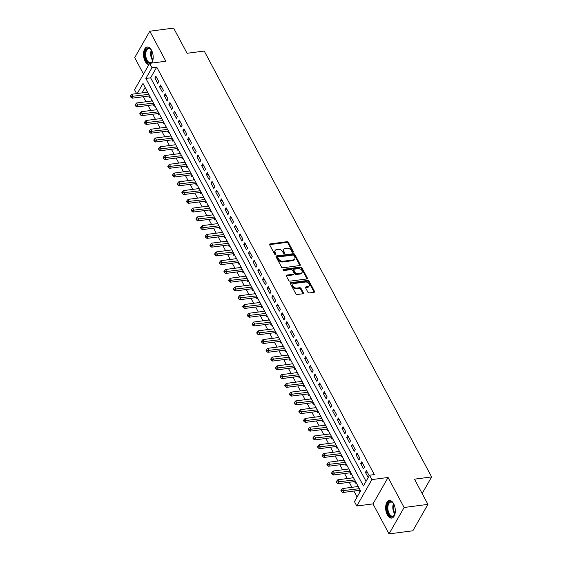 <?xml version="1.0" encoding="UTF-8"?>
<svg xmlns="http://www.w3.org/2000/svg" width="562" height="562" viewBox="0 0 562 562"><rect width="100%" height="100%" fill="white"/><g stroke="black" fill="none" stroke-linecap="round" stroke-linejoin="round"><path stroke-width="0.84" d="M292.935 252.261A0.78 0.541 29.7 0 0 293.273 251.572L288.39 242.433A1.117 0.773 29.7 0 0 286.999 241.695L270.167 243.901A1.117 0.773 29.7 0 0 269.69 244.884L274.565 254.024A0.78 0.541 29.7 0 0 275.879 253.855L275.247 252.668A3.569 2.466 29.7 0 1 275.134 250.504A3.569 2.466 29.7 0 1 276.771 249.528L278.169 249.338A3.569 2.466 29.7 0 1 282.637 251.699L283.262 252.886A0.78 0.541 29.7 0 0 284.576 252.71L283.943 251.53A3.569 2.466 29.7 0 1 283.831 249.366A3.569 2.466 29.7 0 1 285.468 248.383L286.866 248.2A3.569 2.466 29.7 0 1 291.334 250.561L291.959 251.748A0.78 0.541 29.7 0 0 292.935 252.261M393.667 503.735A8.873 4.742 -97.5 0 0 389.333 500.51A8.873 4.742 -97.5 0 0 385.778 505.8A8.873 4.742 -97.5 0 0 387.302 514.869A8.873 4.742 -97.5 0 0 391.637 518.101A8.873 4.742 -97.5 0 0 395.191 512.804A8.873 4.742 -97.5 0 0 393.667 503.735M151.726 63.084A8.873 4.742 -97.5 0 0 151.529 50.25A8.873 4.742 -97.5 0 0 147.195 47.025A8.873 4.742 -97.5 0 0 143.64 52.315A8.873 4.742 -97.5 0 0 145.165 61.384A8.873 4.742 -97.5 0 0 148.916 64.623M307.906 292.198A1.117 0.773 29.7 0 0 309.304 292.935L314.025 292.317A1.117 0.773 29.7 0 0 314.502 291.334L309.079 281.183A1.117 0.773 29.7 0 0 307.688 280.445L290.856 282.651A1.117 0.773 29.7 0 0 290.378 283.634L295.802 293.786A1.117 0.773 29.7 0 0 297.193 294.523L302.897 293.771A1.117 0.773 29.7 0 0 303.375 292.795L301.056 288.447A1.117 0.773 29.7 0 0 299.658 287.709L296.827 288.081A2.986 2.065 29.7 0 1 293.715 286.915A2.986 2.065 29.7 0 1 293.013 284.302A2.986 2.065 29.7 0 1 294.376 283.48L305.454 282.026A2.986 2.065 29.7 0 1 308.573 283.192A2.986 2.065 29.7 0 1 309.276 285.812A2.986 2.065 29.7 0 1 307.913 286.627L306.065 286.873A1.117 0.773 29.7 0 0 305.588 287.856L307.906 292.198M427.928 504.374L412.838 530.781L389.023 533.9L404.113 507.493L427.928 504.374L414.482 479.175L431.63 476.927L204.224 51.044L187.076 53.292L173.623 28.1L149.808 31.219L165.832 61.237L149.64 63.358L151.979 67.735L156.742 67.11L374.313 474.595L369.55 475.22L371.889 479.597L356.8 506.011L354.46 501.627L360.579 490.921L143.008 83.443L137.24 93.524M404.113 507.493L388.089 477.475L371.889 479.597M299.743 265.566A1.117 0.773 29.7 0 0 300.22 264.583L294.797 254.431A1.117 0.773 29.7 0 0 293.406 253.694L276.574 255.9A1.117 0.773 29.7 0 0 276.097 256.883L281.513 267.034A1.117 0.773 29.7 0 0 282.911 267.772L299.743 265.566M301.942 267.807L307.358 277.958A1.117 0.773 29.7 0 1 306.887 278.942L290.048 281.148A1.117 0.773 29.7 0 1 288.657 280.41L286.339 276.068A1.117 0.773 29.7 0 1 286.817 275.085L293.638 274.186A1.117 0.773 29.7 0 0 294.116 273.202L292.577 270.322A1.117 0.773 29.7 0 0 291.179 269.584L284.077 270.519A0.78 0.541 29.7 0 1 283.431 269.31L300.544 267.069A1.117 0.773 29.7 0 1 301.942 267.807L301.534 268.524L306.95 278.675L307.358 277.958M149.808 31.219L134.718 57.626L143.507 74.086M359.258 490.352L360.052 491.841M354.58 481.585L355.395 483.123L355.922 482.203M349.901 472.825L350.716 474.356L351.243 473.436M345.223 464.064L346.037 465.596L346.564 464.676M340.544 455.297L341.359 456.836L341.886 455.915M335.865 446.537L336.68 448.069L337.207 447.148M331.187 437.77L332.002 439.308L332.528 438.388M326.501 429.01L327.323 430.541L327.85 429.621M321.822 420.25L322.644 421.781L323.171 420.861M317.144 411.482L317.966 413.021L318.492 412.094M312.465 402.722L313.287 404.254L313.814 403.333M307.786 393.955L308.608 395.493L309.135 394.573M303.108 385.195L303.93 386.726L304.456 385.806M298.429 376.435L299.251 377.966L299.778 377.046M293.75 367.667L294.572 369.206L295.099 368.279M289.072 358.907L289.894 360.439L290.413 359.518M284.393 350.14L285.215 351.679L285.735 350.758M279.714 341.38L280.529 342.911L281.056 341.991M275.036 332.62L275.851 334.151L276.378 333.231M270.357 323.853L271.172 325.384L271.699 324.464M265.678 315.092L266.493 316.624L267.02 315.703M261 306.325L261.815 307.864L262.342 306.943M256.321 297.565L257.136 299.096L257.663 298.176M251.643 288.805L252.457 290.336L252.984 289.416M246.964 280.038L247.779 281.569L248.306 280.649M242.278 271.277L243.1 272.809L243.627 271.889M237.6 262.51L238.421 264.049L238.948 263.128M232.921 253.75L233.743 255.281L234.27 254.361M228.242 244.99L229.064 246.521L229.591 245.601M223.564 236.223L224.386 237.754L224.912 236.834M218.885 227.462L219.707 228.994L220.234 228.074M214.206 218.695L215.028 220.234L215.555 219.313M209.528 209.935L210.35 211.467L210.876 210.546M204.849 201.175L205.671 202.706L206.198 201.786M200.17 192.408L200.992 193.939L201.512 193.019M195.492 183.648L196.314 185.179L196.833 184.259M190.813 174.88L191.628 176.419L192.155 175.499M186.134 166.12L186.949 167.652L187.476 166.731M181.456 157.353L182.271 158.891L182.798 157.971M176.777 148.593L177.592 150.124L178.119 149.204M172.098 139.833L172.913 141.364L173.44 140.444M167.42 131.065L168.235 132.604L168.762 131.677M162.741 122.305L163.556 123.837L164.083 122.916M158.062 113.538L158.877 115.077L159.404 114.156M153.377 104.778L154.199 106.309L154.726 105.389M158.695 81.49L155.892 76.228L154.873 78.013L157.676 83.274L158.695 81.49M163.373 90.25L160.57 84.995L159.552 86.78L162.355 92.035L163.373 90.25M168.052 99.017L165.249 93.756L164.23 95.54L167.033 100.802L168.052 99.017M172.731 107.778L169.928 102.523L168.909 104.307L171.712 109.562L172.731 107.778M177.416 116.538L174.606 111.283L173.588 113.067L176.391 118.322L177.416 116.538M182.095 125.305L179.285 120.043L178.266 121.828L181.069 127.089L182.095 125.305M186.774 134.065L183.964 128.81L182.945 130.595L185.748 135.849L186.774 134.065M191.452 142.832L188.642 137.571L187.624 139.355L190.434 144.617L191.452 142.832M196.131 151.592L193.321 146.338L192.302 148.122L195.112 153.377L196.131 151.592M200.81 160.36L198 155.098L196.981 156.882L199.791 162.144L200.81 160.36M205.488 169.12L202.678 163.858L201.66 165.642L204.47 170.904L205.488 169.12M210.167 177.88L207.357 172.625L206.338 174.41L209.148 179.664L210.167 177.88M214.846 186.647L212.036 181.386L211.017 183.17L213.827 188.432L214.846 186.647M219.524 195.407L216.714 190.153L215.696 191.937L218.506 197.192L219.524 195.407M224.203 204.175L221.393 198.913L220.374 200.697L223.184 205.959L224.203 204.175M228.882 212.935L226.072 207.68L225.053 209.464L227.863 214.719L228.882 212.935M233.56 221.695L230.757 216.44L229.732 218.225L232.542 223.479L233.56 221.695M238.239 230.462L235.436 225.2L234.41 226.985L237.22 232.247L238.239 230.462M242.917 239.222L240.115 233.968L239.089 235.752L241.899 241.007L242.917 239.222M247.596 247.99L244.793 242.728L243.775 244.512L246.578 249.774L247.596 247.99M252.275 256.75L249.472 251.495L248.453 253.279L251.256 258.534L252.275 256.75M256.953 265.51L254.15 260.255L253.132 262.04L255.935 267.294L256.953 265.51M261.632 274.277L258.829 269.015L257.81 270.8L260.613 276.061L261.632 274.277M266.318 283.037L263.508 277.783L262.489 279.567L265.292 284.822L266.318 283.037M270.996 291.804L268.186 286.543L267.168 288.327L269.971 293.589L270.996 291.804M275.675 300.565L272.865 295.31L271.846 297.094L274.649 302.349L275.675 300.565M280.354 309.325L277.544 304.07L276.525 305.854L279.335 311.109L280.354 309.325M285.032 318.092L282.222 312.83L281.204 314.615L284.014 319.876L285.032 318.092M289.711 326.852L286.901 321.597L285.882 323.382L288.692 328.637L289.711 326.852M294.39 335.619L291.58 330.358L290.561 332.142L293.371 337.404L294.39 335.619M299.068 344.38L296.258 339.125L295.24 340.909L298.05 346.164L299.068 344.38M303.747 353.14L300.937 347.885L299.918 349.669L302.728 354.924L303.747 353.14M308.426 361.907L305.616 356.645L304.597 358.43L307.407 363.691L308.426 361.907M313.104 370.667L310.294 365.412L309.276 367.197L312.086 372.451L313.104 370.667M317.783 379.434L314.973 374.173L313.954 375.957L316.764 381.219L317.783 379.434M322.462 388.194L319.659 382.94L318.633 384.724L321.443 389.979L322.462 388.194M327.14 396.955L324.337 391.7L323.312 393.484L326.122 398.739L327.14 396.955M331.819 405.722L329.016 400.46L327.99 402.244L330.8 407.506L331.819 405.722M336.498 414.482L333.695 409.227L332.676 411.012L335.479 416.266L336.498 414.482M341.176 423.249L338.373 417.988L337.355 419.772L340.158 425.034L341.176 423.249M345.855 432.009L343.052 426.755L342.033 428.539L344.836 433.794L345.855 432.009M350.533 440.777L347.73 435.515L346.712 437.299L349.515 442.561L350.533 440.777M355.219 449.537L352.409 444.275L351.39 446.059L354.193 451.321L355.219 449.537M359.898 458.297L357.088 453.042L356.069 454.827L358.872 460.081L359.898 458.297M364.576 467.064L361.766 461.802L360.748 463.587L363.551 468.849L364.576 467.064M156.742 67.11L150.623 77.823L366.066 481.311M369.227 475.782L366.445 470.57L365.426 472.354L368.208 477.567M143.352 96.713L146.043 101.743M148.038 105.48L150.721 110.51M152.716 114.241L155.4 119.27M157.395 123.008L160.079 128.031M162.074 131.768L164.757 136.798M166.752 140.528L169.436 145.558M171.431 149.295L174.115 154.325M176.11 158.055L178.793 163.085M180.788 166.823L183.472 171.853M185.467 175.583L188.151 180.613M190.146 184.343L192.829 189.373M194.824 193.11L197.508 198.14M199.503 201.87L202.187 206.9M204.182 210.638L206.865 215.668M208.86 219.398L211.544 224.428M213.539 228.158L216.23 233.188M218.218 236.925L220.908 241.955M222.896 245.685L225.587 250.715M227.575 254.453L230.265 259.482M232.254 263.213L234.944 268.243M236.939 271.973L239.623 277.003M241.618 280.74L244.301 285.77M246.297 289.5L248.98 294.53M250.975 298.267L253.659 303.297M255.654 307.028L258.337 312.058M260.332 315.788L263.016 320.818M265.011 324.555L267.695 329.585M269.69 333.315L272.373 338.345M274.368 342.082L277.052 347.112M279.047 350.843L281.731 355.872M283.726 359.61L286.409 364.633M288.404 368.37L291.088 373.4M293.083 377.13L295.767 382.16M297.762 385.897L300.445 390.927M302.44 394.657L305.131 399.687M307.119 403.425L309.81 408.448M311.798 412.185L314.488 417.215M316.476 420.945L319.167 425.975M321.155 429.712L323.845 434.742M325.841 438.472L328.524 443.502M330.519 447.24L333.203 452.262M335.198 456L337.881 461.03M339.877 464.76L342.56 469.79M344.555 473.527L347.239 478.557M349.234 482.287L351.917 487.317M353.912 491.055L357.095 497.019M145.137 87.426L142.01 92.899M148.698 96.018L149.52 97.549L150.047 96.629M146.717 92.28L147.237 91.367M151.396 101.041L151.916 100.134M156.074 109.808L156.594 108.895M160.753 118.568L161.273 117.662M165.432 127.335L165.952 126.422M170.117 136.095L170.637 135.182M174.796 144.856L175.316 143.949M179.475 153.623L179.995 152.709M184.153 162.383L184.673 161.477M188.832 171.15L189.352 170.237M193.511 179.91L194.03 178.997M198.189 188.67L198.709 187.764M202.868 197.438L203.388 196.524M207.547 206.198L208.066 205.292M212.225 214.965L212.745 214.052M216.904 223.725L217.424 222.819M221.583 232.485L222.102 231.579M226.261 241.253L226.781 240.339M230.94 250.013L231.46 249.107M235.618 258.78L236.138 257.867M240.297 267.54L240.817 266.634M244.976 276.3L245.496 275.394M249.654 285.067L250.174 284.154M254.333 293.828L254.853 292.921M259.019 302.595L259.539 301.682M263.697 311.355L264.217 310.449M268.376 320.115L268.896 319.209M273.055 328.882L273.575 327.969M277.733 337.643L278.253 336.736M282.412 346.41L282.932 345.497M287.091 355.17L287.611 354.264M291.769 363.937L292.289 363.024M296.448 372.697L296.968 371.784M301.127 381.457L301.646 380.551M305.805 390.225L306.325 389.311M310.484 398.985L311.004 398.079M315.163 407.752L315.682 406.839M319.841 416.512L320.361 415.599M324.52 425.272L325.04 424.366M329.199 434.04L329.718 433.126M333.877 442.8L334.397 441.894M338.556 451.567L339.076 450.654M343.234 460.327L343.754 459.414M347.92 469.087L348.44 468.181M352.599 477.855L353.119 476.941M357.277 486.615L357.797 485.709M422.139 493.527L431.63 476.927M388.089 477.475L372.999 503.889L389.023 533.9M372.999 503.889L356.8 506.011M136.601 93.608L134.55 89.765L149.64 63.358M151.979 67.735L145.86 78.441L363.431 485.926L369.55 475.22M150.623 77.823L145.86 78.441M154.873 78.013L156.714 77.774M159.552 86.78L161.392 86.534M164.23 95.54L166.071 95.301M168.909 104.307L170.75 104.061M173.588 113.067L175.428 112.829M178.266 121.828L180.107 121.589M182.945 130.595L184.786 130.349M187.624 139.355L189.464 139.116M192.302 148.122L194.143 147.876M196.981 156.882L198.822 156.643M201.66 165.642L203.5 165.404M206.338 174.41L208.186 174.171M211.017 183.17L212.865 182.931M215.696 191.937L217.543 191.691M220.374 200.697L222.222 200.458M225.053 209.464L226.9 209.219M229.732 218.225L231.579 217.986M234.41 226.985L236.258 226.746M239.089 235.752L240.936 235.506M243.775 244.512L245.615 244.273M248.453 253.279L250.294 253.033M253.132 262.04L254.972 261.801M257.81 270.8L259.651 270.561M262.489 279.567L264.33 279.321M267.168 288.327L269.008 288.088M271.846 297.094L273.687 296.848M276.525 305.854L278.366 305.616M281.204 314.615L283.044 314.376M285.882 323.382L287.723 323.136M290.561 332.142L292.402 331.903M295.24 340.909L297.087 340.663M299.918 349.669L301.766 349.431M304.597 358.43L306.445 358.191M309.276 367.197L311.123 366.951M313.954 375.957L315.802 375.718M318.633 384.724L320.481 384.478M323.312 393.484L325.159 393.245M327.99 402.244L329.838 402.006M332.676 411.012L334.516 410.766M337.355 419.772L339.195 419.533M342.033 428.539L343.874 428.293M346.712 437.299L348.552 437.06M351.39 446.059L353.231 445.821M356.069 454.827L357.91 454.588M360.748 463.587L362.588 463.348M365.426 472.354L367.267 472.108M283.831 249.366L283.424 250.083A3.569 2.466 29.7 0 0 283.536 252.247L283.943 251.53M284.576 252.71L284.175 253.406L283.536 252.247M275.134 250.504L274.727 251.221A3.569 2.466 29.7 0 0 274.839 253.385L275.247 252.668M275.457 254.544L274.839 253.385M292.851 252.268L287.983 243.149A1.117 0.773 29.7 0 0 286.592 242.412L269.76 244.618A1.117 0.773 29.7 0 0 269.598 244.653M299.897 265.531A1.117 0.773 29.7 0 0 299.813 265.299L294.39 255.148A1.117 0.773 29.7 0 0 292.999 254.41L276.167 256.616A1.117 0.773 29.7 0 0 276.005 256.651M293.996 255.548A0.78 0.541 29.7 0 0 293.02 255.036L278.246 256.967A0.78 0.541 29.7 0 0 277.909 257.656L278.576 258.906A3.569 2.466 29.7 0 0 283.037 261.267L293.139 259.946A3.569 2.466 29.7 0 0 294.769 258.963A3.569 2.466 29.7 0 0 294.664 256.799L293.996 255.548M277.888 257.185L277.48 257.902A0.78 0.541 29.7 0 0 277.502 258.372L277.909 257.656M294.769 258.963L294.362 259.679A3.569 2.466 29.7 0 1 292.732 260.656L282.63 261.976A3.569 2.466 29.7 0 1 278.169 259.616L277.502 258.372M294.151 273.884L293.743 274.593A1.117 0.773 29.7 0 1 293.231 274.902L286.402 275.794A1.117 0.773 29.7 0 0 286.248 275.83M283.108 270.013L300.136 267.786L300.544 267.069M300.726 273.258A2.986 2.065 29.7 0 0 302.089 272.444A2.986 2.065 29.7 0 0 301.387 269.823A2.986 2.065 29.7 0 0 298.267 268.657L294.362 269.17A1.117 0.773 29.7 0 0 293.884 270.153L295.422 273.034A1.117 0.773 29.7 0 0 296.82 273.771L300.726 273.258L300.319 273.975A2.986 2.065 29.7 0 0 301.682 273.153L302.089 272.444M293.856 269.479L293.441 270.189A1.117 0.773 29.7 0 0 293.476 270.863L293.884 270.153M300.319 273.975L296.413 274.488A1.117 0.773 29.7 0 1 295.015 273.75L293.476 270.863M301.534 268.524A1.117 0.773 29.7 0 0 300.136 267.786M309.276 285.812L308.868 286.522A2.986 2.065 29.7 0 1 307.505 287.344L305.658 287.582A1.117 0.773 29.7 0 0 305.503 287.618M293.013 284.302L292.605 285.011A2.986 2.065 29.7 0 0 293.308 287.632A2.986 2.065 29.7 0 0 296.42 288.798L296.827 288.081M303.051 293.736A1.117 0.773 29.7 0 0 302.967 293.505L300.649 289.163A1.117 0.773 29.7 0 0 299.251 288.425L296.42 288.798M314.179 292.282A1.117 0.773 29.7 0 0 314.095 292.05L308.671 281.899A1.117 0.773 29.7 0 0 307.281 281.162L290.449 283.367A1.117 0.773 29.7 0 0 290.287 283.403M147.658 92.154L131.972 94.212L133.145 96.404L132.126 98.188L149.464 95.912A1.138 0.787 -150.3 0 1 149.661 95.905M131.248 96.446L130.777 95.568L130.37 96.278L130.841 97.156L131.248 96.446L148.832 94.346M130.777 95.568L131.972 94.212M132.126 98.188L130.841 97.156M149.724 63.344A7.678 4.103 82.5 0 1 146.352 60.534A7.678 4.103 82.5 0 1 145.607 50.51A7.678 4.103 82.5 0 1 150.911 49.484A7.678 4.103 82.5 0 1 151.775 50.742M151.087 49.695A7.109 3.801 -97.5 0 0 148.663 48.606A7.109 3.801 -97.5 0 0 145.811 52.849A7.109 3.801 -97.5 0 0 147.033 60.113A7.109 3.801 -97.5 0 0 150.511 62.698A7.109 3.801 -97.5 0 0 152.569 61.026M147.771 47.011A8.809 4.714 -97.5 0 0 144.413 52.406A8.809 4.714 -97.5 0 0 145.944 61.251A8.809 4.714 -97.5 0 0 149.078 64.342M152.962 59.839A7.678 4.103 82.5 0 1 152.457 61.272A7.678 4.103 82.5 0 1 150.475 63.246M395.107 513.324A7.678 4.103 82.5 0 1 394.594 514.757A7.678 4.103 82.5 0 1 389.543 515.544A7.678 4.103 82.5 0 1 387.134 506.488A7.678 4.103 82.5 0 1 393.049 502.976A7.678 4.103 82.5 0 1 393.913 504.226M393.224 503.187A7.109 3.801 -97.5 0 0 390.801 502.098A7.109 3.801 -97.5 0 0 387.913 506.629A7.109 3.801 -97.5 0 0 392.648 516.19A7.109 3.801 -97.5 0 0 394.707 514.511M389.909 500.496A8.809 4.714 -97.5 0 0 386.53 506.088A8.809 4.714 -97.5 0 0 392.192 517.96M152.337 100.921L136.65 102.972L137.823 105.164L136.805 106.949L154.143 104.68A1.138 0.787 -150.3 0 1 154.339 104.672M135.927 105.206L135.456 104.328L135.049 105.045L135.519 105.923L135.927 105.206L153.51 103.113M135.456 104.328L136.65 102.972M136.805 106.949L135.519 105.923M157.016 109.681L141.329 111.74L142.502 113.931L141.484 115.716L158.821 113.44A1.138 0.787 -150.3 0 1 159.018 113.433M140.605 113.967L140.142 113.095L139.727 113.805L140.198 114.683L140.605 113.967L158.189 111.873M140.142 113.095L141.329 111.74M141.484 115.716L140.198 114.683M161.694 118.449L146.008 120.5L147.181 122.692L146.162 124.476L163.5 122.207A1.138 0.787 -150.3 0 1 163.697 122.2M145.284 122.734L144.82 121.856L144.413 122.572L144.877 123.443L145.284 122.734L162.868 120.633M144.82 121.856L146.008 120.5M146.162 124.476L144.877 123.443M166.373 127.209L150.693 129.267L151.859 131.452L150.841 133.236L168.179 130.967A1.138 0.787 -150.3 0 1 168.375 130.96M149.963 131.494L149.499 130.616L149.092 131.332L149.555 132.21L149.963 131.494L167.546 129.4M149.499 130.616L150.693 129.267M150.841 133.236L149.555 132.21M171.052 135.969L155.372 138.027L156.538 140.219L155.519 142.003L172.857 139.727A1.138 0.787 -150.3 0 1 173.054 139.72M154.641 140.261L154.178 139.383L153.77 140.093L154.234 140.971L154.641 140.261L172.225 138.161M154.178 139.383L155.372 138.027M155.519 142.003L154.234 140.971M175.73 144.736L160.051 146.787L161.217 148.979L160.198 150.764L177.536 148.494A1.138 0.787 -150.3 0 1 177.733 148.487M159.32 149.021L158.856 148.143L158.449 148.86L158.913 149.738L159.32 149.021L176.904 146.928M158.856 148.143L160.051 146.787M160.198 150.764L158.913 149.738M180.409 153.496L164.729 155.555L165.895 157.746L164.877 159.531L182.214 157.255A1.138 0.787 -150.3 0 1 182.418 157.248M163.999 157.781L163.535 156.91L163.128 157.62L163.591 158.498L163.999 157.781L181.582 155.688M163.535 156.91L164.729 155.555M164.877 159.531L163.591 158.498M185.088 162.263L169.408 164.315L170.574 166.507L169.555 168.291L186.893 166.022A1.138 0.787 -150.3 0 1 187.097 166.015M168.677 166.549L168.214 165.671L167.806 166.387L168.27 167.258L168.677 166.549L186.261 164.455M168.214 165.671L169.408 164.315M169.555 168.291L168.27 167.258M189.773 171.024L174.087 173.082L175.253 175.267L174.234 177.051L191.572 174.782A1.138 0.787 -150.3 0 1 191.775 174.775M173.363 175.309L172.892 174.431L172.485 175.147L172.948 176.025L173.363 175.309L190.94 173.215M172.892 174.431L174.087 173.082M174.234 177.051L172.948 176.025M194.452 179.784L178.765 181.842L179.931 184.034L178.913 185.818L196.25 183.542A1.138 0.787 -150.3 0 1 196.454 183.535M178.042 184.076L177.571 183.198L177.163 183.907L177.634 184.786L178.042 184.076L195.618 181.976M177.571 183.198L178.765 181.842M178.913 185.818L177.634 184.786M199.131 188.551L183.444 190.602L184.61 192.794L183.591 194.578L200.936 192.309A1.138 0.787 -150.3 0 1 201.133 192.302M182.72 192.836L182.25 191.958L181.842 192.675L182.313 193.553L182.72 192.836L200.297 190.743M182.25 191.958L183.444 190.602M183.591 194.578L182.313 193.553M203.809 197.311L188.122 199.37L189.289 201.561L188.27 203.346L205.615 201.07A1.138 0.787 -150.3 0 1 205.811 201.063M187.399 201.596L186.928 200.725L186.521 201.435L186.991 202.313L187.399 201.596L204.975 199.503M186.928 200.725L188.122 199.37M188.27 203.346L186.991 202.313M208.488 206.078L192.801 208.13L193.974 210.321L192.949 212.106L210.293 209.837A1.138 0.787 -150.3 0 1 210.49 209.83M192.078 210.364L191.607 209.486L191.199 210.202L191.67 211.073L192.078 210.364L209.654 208.27M191.607 209.486L192.801 208.13M192.949 212.106L191.67 211.073M213.167 214.839L197.48 216.897L198.653 219.082L197.627 220.866L214.972 218.597A1.138 0.787 -150.3 0 1 215.169 218.59M196.756 219.124L196.286 218.246L195.878 218.962L196.349 219.84L196.756 219.124L214.333 217.03M196.286 218.246L197.48 216.897M197.627 220.866L196.349 219.84M217.845 223.606L202.158 225.657L203.332 227.849L202.306 229.633L219.651 227.364A1.138 0.787 -150.3 0 1 219.847 227.35M201.435 227.891L200.964 227.013L200.557 227.722L201.027 228.601L201.435 227.891L219.011 225.791M200.964 227.013L202.158 225.657M202.306 229.633L201.027 228.601M222.524 232.366L206.837 234.417L208.01 236.609L206.992 238.393L224.329 236.124A1.138 0.787 -150.3 0 1 224.526 236.117M206.113 236.651L205.643 235.773L205.235 236.49L205.706 237.368L206.113 236.651L223.69 234.558M205.643 235.773L206.837 234.417M206.992 238.393L205.706 237.368M227.203 241.126L211.516 243.184L212.689 245.376L211.67 247.161L229.008 244.884A1.138 0.787 -150.3 0 1 229.205 244.877M210.792 245.411L210.321 244.54L209.914 245.25L210.385 246.128L210.792 245.411L228.369 243.318M210.321 244.54L211.516 243.184M211.67 247.161L210.385 246.128M231.881 249.893L216.194 251.945L217.368 254.136L216.349 255.921L233.687 253.652A1.138 0.787 -150.3 0 1 233.883 253.645M215.471 254.179L215 253.3L214.593 254.017L215.063 254.888L215.471 254.179L233.054 252.085M215 253.3L216.194 251.945M216.349 255.921L215.063 254.888M236.56 258.653L220.873 260.712L222.046 262.897L221.028 264.688L238.365 262.412A1.138 0.787 -150.3 0 1 238.562 262.405M220.149 262.939L219.679 262.068L219.271 262.777L219.742 263.655L220.149 262.939L237.733 260.845M219.679 262.068L220.873 260.712M221.028 264.688L219.742 263.655M241.238 267.421L225.552 269.472L226.725 271.664L225.706 273.448L243.044 271.179A1.138 0.787 -150.3 0 1 243.241 271.165M224.828 271.706L224.357 270.828L223.95 271.544L224.421 272.415L224.828 271.706L242.412 269.605M224.357 270.828L225.552 269.472M225.706 273.448L224.421 272.415M245.917 276.181L230.23 278.232L231.403 280.424L230.385 282.208L247.723 279.939A1.138 0.787 -150.3 0 1 247.919 279.932M229.507 280.466L229.043 279.588L228.629 280.305L229.099 281.183L229.507 280.466L247.09 278.373M229.043 279.588L230.23 278.232M230.385 282.208L229.099 281.183M250.596 284.941L234.909 286.999L236.082 289.191L235.064 290.976L252.401 288.699A1.138 0.787 -150.3 0 1 252.598 288.692M234.185 289.226L233.722 288.355L233.314 289.065L233.778 289.943L234.185 289.226L251.769 287.133M233.722 288.355L234.909 286.999M235.064 290.976L233.778 289.943M255.274 293.708L239.595 295.76L240.761 297.951L239.742 299.736L257.08 297.467A1.138 0.787 -150.3 0 1 257.277 297.46M238.864 297.993L238.4 297.115L237.993 297.832L238.457 298.703L238.864 297.993L256.448 295.9M238.4 297.115L239.595 295.76M239.742 299.736L238.457 298.703M259.953 302.468L244.273 304.527L245.439 306.719L244.421 308.503L261.759 306.227A1.138 0.787 -150.3 0 1 261.955 306.22M243.543 306.754L243.079 305.883L242.672 306.592L243.135 307.47L243.543 306.754L261.126 304.66M243.079 305.883L244.273 304.527M244.421 308.503L243.135 307.47M264.632 311.236L248.952 313.287L250.118 315.479L249.099 317.263L266.437 314.994A1.138 0.787 -150.3 0 1 266.634 314.987M248.221 315.521L247.758 314.643L247.35 315.359L247.814 316.23L248.221 315.521L265.805 313.42M247.758 314.643L248.952 313.287M249.099 317.263L247.814 316.23M269.31 319.996L253.631 322.047L254.797 324.239L253.778 326.023L271.116 323.754A1.138 0.787 -150.3 0 1 271.32 323.747M252.9 324.281L252.436 323.403L252.029 324.119L252.493 324.998L252.9 324.281L270.484 322.188M252.436 323.403L253.631 322.047M253.778 326.023L252.493 324.998M273.989 328.756L258.309 330.814L259.475 333.006L258.457 334.79L275.794 332.514A1.138 0.787 -150.3 0 1 275.998 332.507M257.579 333.041L257.115 332.17L256.708 332.88L257.171 333.758L257.579 333.041L275.162 330.948M257.115 332.17L258.309 330.814M258.457 334.79L257.171 333.758M278.675 337.523L262.988 339.574L264.154 341.766L263.135 343.551L280.473 341.282A1.138 0.787 -150.3 0 1 280.677 341.274M262.264 341.808L261.794 340.93L261.386 341.647L261.85 342.518L262.264 341.808L279.841 339.715M261.794 340.93L262.988 339.574M263.135 343.551L261.85 342.518M283.353 346.283L267.667 348.342L268.833 350.533L267.814 352.318L285.152 350.042A1.138 0.787 -150.3 0 1 285.356 350.035M266.943 350.569L266.472 349.697L266.065 350.407L266.536 351.285L266.943 350.569L284.52 348.475M266.472 349.697L267.667 348.342M267.814 352.318L266.536 351.285M288.032 355.051L272.345 357.102L273.511 359.294L272.493 361.078L289.837 358.809A1.138 0.787 -150.3 0 1 290.034 358.802M271.622 359.336L271.151 358.458L270.743 359.174L271.214 360.045L271.622 359.336L289.198 357.235M271.151 358.458L272.345 357.102M272.493 361.078L271.214 360.045M292.711 363.811L277.024 365.869L278.19 368.054L277.171 369.838L294.516 367.569A1.138 0.787 -150.3 0 1 294.713 367.562M276.3 368.096L275.83 367.218L275.422 367.934L275.893 368.812L276.3 368.096L293.877 366.002M275.83 367.218L277.024 365.869M277.171 369.838L275.893 368.812M297.389 372.571L281.702 374.629L282.876 376.821L281.85 378.605L299.195 376.329A1.138 0.787 -150.3 0 1 299.391 376.322M280.979 376.863L280.508 375.985L280.101 376.695L280.571 377.573L280.979 376.863L298.555 374.763M280.508 375.985L281.702 374.629M281.85 378.605L280.571 377.573M302.068 381.338L286.381 383.389L287.554 385.581L286.529 387.366L303.873 385.096A1.138 0.787 -150.3 0 1 304.07 385.089M285.658 385.623L285.187 384.745L284.779 385.462L285.25 386.34L285.658 385.623L303.234 383.53M285.187 384.745L286.381 383.389M286.529 387.366L285.25 386.34M306.747 390.098L291.06 392.157L292.233 394.348L291.207 396.133L308.552 393.857A1.138 0.787 -150.3 0 1 308.749 393.85M290.336 394.383L289.866 393.512L289.458 394.222L289.929 395.1L290.336 394.383L307.913 392.29M289.866 393.512L291.06 392.157M291.207 396.133L289.929 395.1M311.425 398.865L295.738 400.917L296.912 403.109L295.893 404.893L313.231 402.624A1.138 0.787 -150.3 0 1 313.427 402.617M295.015 403.151L294.544 402.273L294.137 402.989L294.607 403.86L295.015 403.151L312.591 401.05M294.544 402.273L295.738 400.917M295.893 404.893L294.607 403.86M316.104 407.626L300.417 409.684L301.59 411.869L300.572 413.653L317.909 411.384A1.138 0.787 -150.3 0 1 318.106 411.377M299.694 411.911L299.223 411.033L298.815 411.749L299.286 412.627L299.694 411.911L317.27 409.817M299.223 411.033L300.417 409.684M300.572 413.653L299.286 412.627M320.783 416.386L305.096 418.444L306.269 420.636L305.25 422.42L322.588 420.144A1.138 0.787 -150.3 0 1 322.785 420.137M304.372 420.678L303.901 419.8L303.494 420.509L303.965 421.388L304.372 420.678L321.956 418.578M303.901 419.8L305.096 418.444M305.25 422.42L303.965 421.388M325.461 425.153L309.774 427.204L310.948 429.396L309.929 431.18L327.267 428.911A1.138 0.787 -150.3 0 1 327.463 428.904M309.051 429.438L308.58 428.56L308.173 429.277L308.643 430.155L309.051 429.438L326.634 427.345M308.58 428.56L309.774 427.204M309.929 431.18L308.643 430.155M330.14 433.913L314.453 435.972L315.626 438.163L314.608 439.948L331.945 437.672A1.138 0.787 -150.3 0 1 332.142 437.665M313.729 438.198L313.259 437.327L312.851 438.037L313.322 438.915L313.729 438.198L331.313 436.105M313.259 437.327L314.453 435.972M314.608 439.948L313.322 438.915M334.819 442.68L319.132 444.732L320.305 446.923L319.286 448.708L336.624 446.439A1.138 0.787 -150.3 0 1 336.821 446.432M318.408 446.966L317.944 446.088L317.53 446.804L318.001 447.675L318.408 446.966L335.992 444.872M317.944 446.088L319.132 444.732M319.286 448.708L318.001 447.675M339.497 451.441L323.81 453.499L324.984 455.684L323.965 457.468L341.303 455.199A1.138 0.787 -150.3 0 1 341.499 455.192M323.087 455.726L322.623 454.848L322.216 455.564L322.679 456.442L323.087 455.726L340.67 453.632M322.623 454.848L323.81 453.499M323.965 457.468L322.679 456.442M344.176 460.201L328.496 462.259L329.662 464.451L328.644 466.235L345.981 463.959A1.138 0.787 -150.3 0 1 346.178 463.952M327.765 464.493L327.302 463.615L326.894 464.324L327.358 465.203L327.765 464.493L345.349 462.393M327.302 463.615L328.496 462.259M328.644 466.235L327.358 465.203M348.854 468.968L333.175 471.019L334.341 473.211L333.322 474.995L350.66 472.726A1.138 0.787 -150.3 0 1 350.857 472.719M332.444 473.253L331.98 472.375L331.573 473.092L332.037 473.97L332.444 473.253L350.028 471.16M331.98 472.375L333.175 471.019M333.322 474.995L332.037 473.97M353.533 477.728L337.853 479.786L339.019 481.978L338.001 483.763L355.339 481.486A1.138 0.787 -150.3 0 1 355.535 481.479M337.123 482.013L336.659 481.142L336.252 481.852L336.715 482.73L337.123 482.013L354.706 479.92M336.659 481.142L337.853 479.786M338.001 483.763L336.715 482.73M358.212 486.495L342.532 488.547L343.698 490.738L342.68 492.523L360.017 490.254A1.138 0.787 -150.3 0 1 360.221 490.247M341.801 490.781L341.338 489.902L340.93 490.619L341.394 491.49L341.801 490.781L359.385 488.687M341.338 489.902L342.532 488.547M342.68 492.523L341.394 491.49M292.872 252.268L293.273 251.572M275.478 254.544L275.879 253.855M269.76 244.618L270.167 243.901M286.592 242.412L286.999 241.695M287.983 243.149L288.39 242.433M276.167 256.616L276.574 255.9M292.999 254.41L293.406 253.694M294.39 255.148L294.797 254.431M299.813 265.299L300.22 264.583M278.169 259.616L278.576 258.906M282.63 261.976L283.037 261.267M292.732 260.656L293.139 259.946M286.402 275.794L286.817 275.085M293.231 274.902L293.638 274.186M283.072 269.943L283.431 269.31M295.015 273.75L295.422 273.034M296.413 274.488L296.82 273.771M305.658 287.582L306.065 286.873M307.505 287.344L307.913 286.627M299.251 288.425L299.658 287.709M300.649 289.163L301.056 288.447M302.967 293.505L303.375 292.795M290.449 283.367L290.856 282.651M307.281 281.162L307.688 280.445M308.671 281.899L309.079 281.183M314.095 292.05L314.502 291.334M152.738 60.598A7.109 3.801 82.5 0 1 152 59.467A7.109 3.801 82.5 0 1 151.354 50.067M151.733 50.671A6.87 3.674 -97.5 0 0 152.555 59.256A6.87 3.674 -97.5 0 0 152.948 59.916M394.875 514.089A7.109 3.801 82.5 0 1 392.88 505.976A7.109 3.801 82.5 0 1 393.491 503.552M393.878 504.156A6.87 3.674 -97.5 0 0 393.477 505.997A6.87 3.674 -97.5 0 0 395.086 513.401"/></g></svg>
